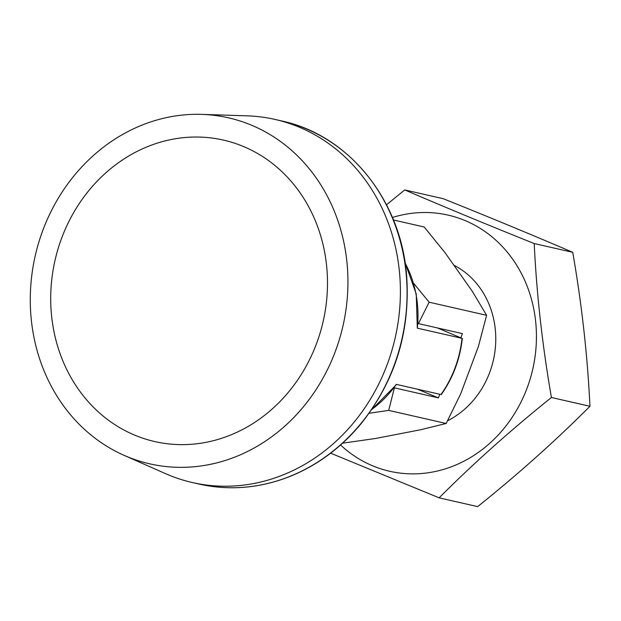 <?xml version="1.0" encoding="UTF-8"?>
<svg xmlns="http://www.w3.org/2000/svg" width="621" height="621" viewBox="0 0 621 621"><rect width="100%" height="100%" fill="white"/><g stroke="black" fill="none" stroke-linecap="round" stroke-linejoin="round"><path stroke-width="0.93" d="M439.132 497.84C473.241 463.631 510.672 430.182 551.417 397.494C542.366 345.416 536.629 294.098 534.207 243.541L572.741 252.32C581.792 304.391 587.528 355.709 589.95 406.274C555.834 440.483 518.411 473.932 477.665 506.62L439.132 497.84L330.651 453.19M340.572 445.009A131.365 116.841 -77.2 0 0 372.949 465.944A131.365 116.841 -77.2 0 0 511.549 418.251A131.365 116.841 -77.2 0 0 512.736 259.283A131.365 116.841 -77.2 0 0 392.418 217.497M386.51 204.798L404.713 189.925C444.706 207.103 487.873 224.973 534.207 243.541M551.417 397.494L589.95 406.274M413.64 283.308L429.142 302.202L418.414 323.603L462.428 333.632L460.922 337.645M439.753 394.265L438.403 397.875L394.389 387.846L388.692 410.388L369.122 413.26M438.403 397.875L417.351 389.157M342.575 443.2L375.457 438.488L420.37 429.81L446.157 423.483L460.735 393.737L478.395 346.502L486.608 315.297L472.208 291.148L444.962 252.6L424.197 226.999L393.45 219.989M486.608 315.297L429.142 302.202M405.063 262.567L416.233 293.974L417.328 328.152L462.008 338.336L437.51 327.95M441.298 394.576L440.988 394.545A107.417 95.541 -77.2 0 0 455.038 367.904A107.417 95.541 -77.2 0 0 462.008 338.336L462.319 338.352C460.045 359.047 453.043 377.785 441.298 394.576M371.785 409.433A107.417 95.541 -77.2 0 0 396.307 384.36L440.988 394.545M316.531 343.576A154.598 137.505 -77.2 0 0 172.18 139.329A154.598 137.505 -77.2 0 0 78.619 389.561A154.598 137.505 -77.2 0 0 316.531 343.576M124.06 455.325L165.473 473.621A186.199 165.605 -77.2 0 0 192.363 482.533A186.199 165.605 -77.2 0 0 387.194 364.527A186.199 165.605 -77.2 0 0 275.111 119.449A186.199 165.605 -77.2 0 0 247.018 115.84L201.771 114.38A177.435 157.812 -77.2 0 0 35.242 255.751A177.435 157.812 -77.2 0 0 124.06 455.325A177.435 157.812 -77.2 0 0 335.356 351.37A177.435 157.812 -77.2 0 0 201.771 114.38M446.157 423.483L388.692 410.388M447.586 420.759A85.939 76.43 -77.2 0 0 489.674 372.507A85.939 76.43 -77.2 0 0 453.85 265.175M404.713 189.925L443.247 198.712C489.868 217.397 533.035 235.266 572.741 252.32M281.787 120.979A186.199 165.605 102.8 0 1 393.877 366.048A186.199 165.605 102.8 0 1 199.038 484.054C230.236 490.955 261.146 488.176 291.777 475.717C318.224 464.655 341.139 447.539 360.529 424.376C395.166 381.147 410.535 331.529 406.623 275.522C400.987 200.047 348.622 135.122 281.787 120.979L275.111 119.449M405.148 263.079A107.417 95.541 102.8 0 1 417.328 328.152M396.594 384.43L371.498 409.86M192.363 482.533L199.038 484.054"/></g></svg>
